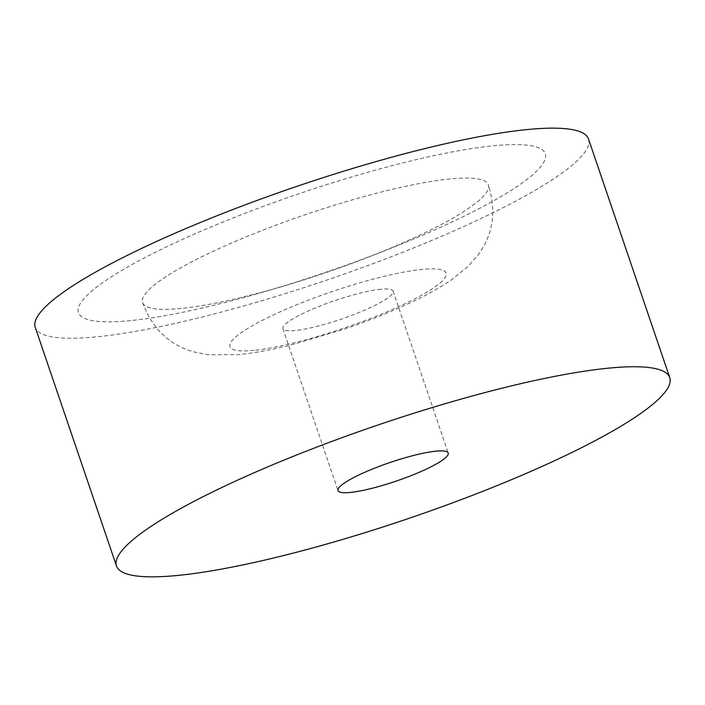 <?xml version="1.0" encoding="UTF-8"?>
<svg xmlns="http://www.w3.org/2000/svg" width="705" height="705" viewBox="0 0 705 705"><rect width="100%" height="100%" fill="white"/><g stroke="black" fill="none" stroke-linecap="round" stroke-linejoin="round"><path stroke-width="0.53" stroke-dasharray="3.52 2.64" d="M380.797 289.253A58.215 9.799 161.2 0 0 318.008 306.851A58.215 9.799 161.2 0 0 282.881 328.653A58.215 9.799 161.2 0 0 295.201 330.53A58.215 9.799 161.2 0 0 357.981 312.932A58.215 9.799 161.2 0 0 393.108 291.13A58.215 9.799 161.2 0 0 380.797 289.253M181.203 308.455A182.639 30.738 -18.8 0 1 142.516 302.401A182.639 30.738 -18.8 0 1 253.262 233.972A182.639 30.738 -18.8 0 1 449.737 178.973A182.639 30.738 -18.8 0 1 488.301 184.684A182.639 30.738 -18.8 0 1 368.292 257.175A182.639 30.738 -18.8 0 1 281.824 286.609A182.639 30.738 -18.8 0 1 181.203 308.455M588.525 139.026A292.223 49.183 -18.8 0 1 412.196 248.477A292.223 49.183 -18.8 0 1 97.061 336.787A292.223 49.183 -18.8 0 1 35.25 327.376M130.628 320.599A246.565 41.498 -18.8 0 1 164.221 247.957A246.565 41.498 -18.8 0 1 493.147 145.794A246.565 41.498 -18.8 0 1 383.194 251.359A246.565 41.498 -18.8 0 1 266.472 291.103A246.565 41.498 -18.8 0 1 130.628 320.599M254.047 350.367A114.192 19.22 -18.8 0 1 269.61 316.73A114.192 19.22 -18.8 0 1 421.942 269.416A114.192 19.22 -18.8 0 1 406.38 303.062A114.192 19.22 -18.8 0 1 254.047 350.367M282.881 328.653L338.003 490.565M142.516 302.401C152.157 328.556 169.253 345.053 193.813 351.883L208.275 354.747L239.101 354.606C255.351 352.897 273.496 349.451 293.536 344.278L344.569 328.988C369.605 320.449 392.438 311.275 413.06 301.467C427.671 294.567 440.493 287.34 451.535 279.806L468.138 266.287L477.849 255.192C493.139 234.8 496.628 211.288 488.301 184.684M368.292 257.175L383.194 251.359M281.824 286.609L266.472 291.103M393.108 291.13L448.221 453.042"/><path stroke-width="1.06" d="M435.91 451.165A58.215 9.799 161.2 0 0 373.13 468.763A58.215 9.799 161.2 0 0 338.003 490.565A58.215 9.799 161.2 0 0 350.314 492.442A58.215 9.799 161.2 0 0 413.095 474.844A58.215 9.799 161.2 0 0 448.221 453.042A58.215 9.799 161.2 0 0 435.91 451.165M607.939 368.213A292.223 49.183 -18.8 0 1 669.75 377.624A292.223 49.183 -18.8 0 1 493.421 487.076A292.223 49.183 -18.8 0 1 178.286 575.386A292.223 49.183 -18.8 0 1 116.475 565.974A292.223 49.183 -18.8 0 1 292.804 456.523A292.223 49.183 -18.8 0 1 607.939 368.213M116.475 565.974L35.25 327.376A292.223 49.183 -18.8 0 1 211.579 217.924A292.223 49.183 -18.8 0 1 526.714 129.614A292.223 49.183 -18.8 0 1 588.525 139.026L669.75 377.624"/></g></svg>
